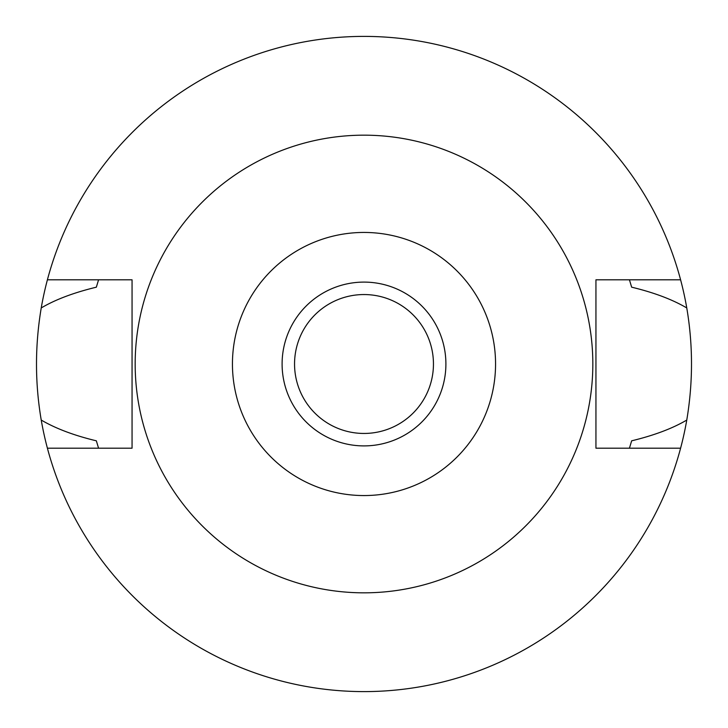 <?xml version="1.0" encoding="UTF-8"?>
<svg xmlns="http://www.w3.org/2000/svg" width="728" height="728" viewBox="0 0 728 728"><rect width="100%" height="100%" fill="white"/><g stroke="black" fill="none" stroke-linecap="round" stroke-linejoin="round"><path stroke-width="1.09" d="M364 445.9A81.9 81.9 0 0 0 445.9 364A81.9 81.9 0 0 0 364 282.1A81.9 81.9 0 0 0 282.1 364A81.9 81.9 0 0 0 364 445.9M364 294.549A69.451 69.451 0 0 0 294.549 364A69.451 69.451 0 0 0 364 433.451A69.451 69.451 0 0 0 433.451 364A69.451 69.451 0 0 0 364 294.549M364 495.559A131.559 131.559 0 0 1 232.441 364A131.559 131.559 0 0 1 364 232.441A131.559 131.559 0 0 1 495.559 364A131.559 131.559 0 0 1 364 495.559M364 135.171A228.829 228.829 0 0 1 592.829 364A228.829 228.829 0 0 1 364 592.829A228.829 228.829 0 0 1 135.171 364A228.829 228.829 0 0 1 364 135.171M98.571 279.807L96.351 287.178C73.801 292.638 55.428 299.554 41.232 307.944A327.6 327.6 0 0 1 47.402 279.807L132.059 279.807L132.059 448.193L47.402 448.193A327.6 327.6 0 0 1 41.232 420.056C55.747 428.565 74.12 435.481 96.351 440.822L98.571 448.193M47.402 279.807A327.6 327.6 0 0 1 680.598 279.807L595.941 279.807L595.941 448.193L680.598 448.193A327.6 327.6 0 0 1 47.402 448.193M629.429 448.193L631.649 440.822C654.199 435.362 672.572 428.437 686.768 420.056A327.6 327.6 0 0 1 680.598 448.193M41.232 307.944C34.926 345.563 34.926 382.928 41.232 420.056M686.768 420.056C693.074 382.437 693.074 345.072 686.768 307.944C672.354 299.472 653.981 292.556 631.649 287.178L629.429 279.807M680.598 279.807A327.6 327.6 0 0 1 686.768 307.944"/></g></svg>

